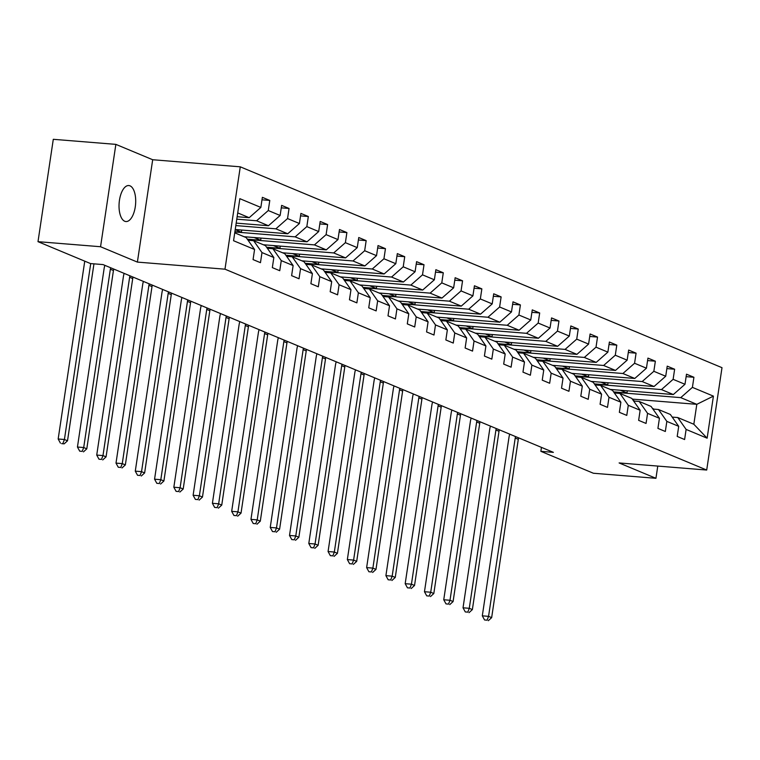 <?xml version="1.0" encoding="UTF-8"?>
<svg xmlns="http://www.w3.org/2000/svg" width="760" height="760" viewBox="0 0 760 760"><rect width="100%" height="100%" fill="white"/><g stroke="black" fill="none" stroke-linecap="round" stroke-linejoin="round"><path stroke-width="1.14" d="M124.716 221.245A18.059 8.236 94.6 0 0 125.903 221.54A18.059 8.236 94.6 0 0 135.451 205.532A18.059 8.236 94.6 0 0 130.007 185.839A18.059 8.236 94.6 0 0 128.82 185.544A18.059 8.236 94.6 0 0 119.282 201.552A18.059 8.236 94.6 0 0 124.716 221.245M115.862 144.371L100.557 246.734L137.389 262.095L152.684 159.733L115.862 144.371L53.295 139.308L38 241.67L90.526 263.568L103.037 264.584L553.375 452.352L540.864 451.335L593.38 473.242L655.947 478.306L657.77 466.079M152.684 159.733L240.274 166.82L722 367.678L706.705 470.041L224.979 269.183L240.274 166.82M234.736 232.826L246.212 237.614L254.572 249.489L253.061 259.587L260.471 262.675L261.981 252.576L273.847 257.526L272.337 267.624L279.756 270.712L281.267 260.613L293.123 265.563L291.622 275.661L299.031 278.758L300.542 268.66L312.408 273.6L310.897 283.698L318.307 286.795L319.817 276.697L331.683 281.647L330.173 291.735L337.592 294.832L339.102 284.734L350.968 289.683L349.457 299.782L356.867 302.87L358.378 292.771L370.243 297.72L368.733 307.819L376.152 310.906L377.653 300.808L389.519 305.757L388.008 315.856L395.428 318.944L396.938 308.845L408.804 313.794L407.293 323.893L414.703 326.981L416.214 316.891L428.079 321.831L426.569 331.93L433.988 335.027L435.499 324.928L447.355 329.868L445.854 339.967L453.264 343.064L454.774 332.966L466.64 337.915L465.13 348.004L472.539 351.101L474.05 341.002L485.916 345.952L484.405 356.05L491.825 359.138L493.335 349.04L505.191 353.989L503.69 364.087L511.1 367.175L512.611 357.077L524.476 362.026L522.966 372.124L530.375 375.212L531.886 365.113L543.751 370.063L542.241 380.161L549.66 383.258L551.171 373.16L563.036 378.1L561.526 388.198L568.936 391.295L570.447 381.197L582.312 386.137L580.802 396.235L588.221 399.332L589.722 389.234L601.587 394.183L600.077 404.282L607.496 407.369L609.007 397.271L620.872 402.22L619.362 412.319L626.772 415.406L628.283 405.308L640.148 410.257L638.637 420.356L646.057 423.443L647.567 413.345L659.423 418.294L657.922 428.393L665.332 431.48L666.843 421.382L678.708 426.331L677.198 436.43L684.608 439.527L686.119 429.428L707.132 438.188L713.412 396.131L696.806 404.329L680.741 397.632L613.909 392.217M254.572 249.489L233.557 240.73L239.846 198.673L260.851 207.432L262.361 197.334L269.781 200.431L261.991 199.804M713.412 396.131L692.408 387.372L693.918 377.273L686.498 374.186L684.988 384.284L673.122 379.335L674.633 369.236L667.223 366.149L665.712 376.248L653.847 371.298L655.357 361.199L647.938 358.102L646.437 368.201L634.572 363.261L636.082 353.162L628.663 350.065L627.152 360.164L615.286 355.224L616.797 345.125L609.387 342.028L607.876 352.127L596.011 347.177L597.521 337.079L590.102 333.991L588.591 344.09L576.736 339.14L578.236 329.042L570.827 325.954L569.316 336.053L557.45 331.103L558.961 321.005L551.551 317.917L550.04 328.016L538.175 323.066L539.686 312.968L532.266 309.88L530.755 319.969L518.899 315.029L520.4 304.931L512.99 301.834L511.48 311.933L499.614 306.992L501.125 296.894L493.706 293.797L492.204 303.895L480.339 298.946L481.849 288.857L474.43 285.76L472.919 295.858L461.054 290.909L462.565 280.81L455.154 277.723L453.644 287.822L441.778 282.872L443.289 272.773L435.869 269.686L434.368 279.784L422.503 274.835L424.013 264.736L416.594 261.649L415.084 271.748L403.218 266.798L404.728 256.699L397.318 253.612L395.808 263.701L383.942 258.761L385.453 248.662L378.034 245.565L376.523 255.664L364.667 250.724L366.168 240.625L358.758 237.528L357.248 247.627L345.382 242.677L346.892 232.579L339.483 229.491L337.972 239.59L326.106 234.641L327.617 224.542L320.197 221.454L318.687 231.553L306.831 226.603L308.332 216.505L300.922 213.417L299.411 223.516L287.546 218.566L289.056 208.468L281.637 205.38L280.136 215.479L268.27 210.53L269.781 200.431M273.847 257.526L265.487 245.651L253.631 240.701L248.073 240.255M236.778 219.174L256.604 220.78L268.47 225.73L236.189 223.117M253.631 240.701L261.981 252.576M268.27 210.53L256.604 220.78M280.136 215.479L268.47 225.73M293.123 265.563L284.772 253.688L272.906 248.738L267.349 248.292M235.828 225.577L275.88 228.826L287.745 233.766L235.239 229.52M272.906 248.738L281.267 260.613M287.546 218.566L275.88 228.826M299.411 223.516L287.745 233.766M312.408 273.6L304.048 261.725L292.182 256.776L286.634 256.329M234.868 231.98L295.165 236.863L307.03 241.803L244.045 236.711M292.182 256.776L300.542 268.66M306.831 226.603L295.165 236.863M318.687 231.553L307.03 241.803M331.683 281.647L323.332 269.762L311.467 264.822L305.909 264.366M247.608 239.486L314.44 244.9L326.306 249.85L263.321 244.748M311.467 264.822L319.817 276.697M326.106 234.641L314.44 244.9M337.972 239.59L326.306 249.85M350.968 289.683L342.608 277.799L330.742 272.859L325.185 272.403M266.883 247.523L333.716 252.938L345.581 257.887L282.606 252.785M330.742 272.859L339.102 284.734M345.382 242.677L333.716 252.938M357.248 247.627L345.581 257.887M370.243 297.72L361.883 285.845L350.018 280.896L344.47 280.449M286.168 255.559L353.001 260.974L364.866 265.924L301.881 260.822M350.018 280.896L358.378 292.771M364.667 250.724L353.001 260.974M376.523 255.664L364.866 265.924M389.519 305.757L381.168 293.882L369.303 288.933L363.745 288.486M305.444 263.606L372.276 269.012L384.142 273.961L321.157 268.859M369.303 288.933L377.653 300.808M383.942 258.761L372.276 269.012M395.808 263.701L384.142 273.961M408.804 313.794L400.444 301.919L388.578 296.97L383.021 296.523M324.719 271.643L391.562 277.048L403.417 281.998L340.442 276.897M388.578 296.97L396.938 308.845M403.218 266.798L391.562 277.048M415.084 271.748L403.417 281.998M428.079 321.831L419.719 309.956L407.863 305.007L402.306 304.56M344.005 279.68L410.837 285.095L422.702 290.035L359.717 284.933M407.863 305.007L416.214 316.891M422.503 274.835L410.837 285.095M434.368 279.784L422.702 290.035M447.355 329.868L439.005 317.993L427.139 313.053L421.581 312.597M363.28 287.717L430.112 293.132L441.978 298.072L379.002 292.98M427.139 313.053L435.499 324.928M441.778 282.872L430.112 293.132M453.644 287.822L441.978 298.072M466.64 337.915L458.28 326.03L446.414 321.091L440.857 320.635M382.555 295.754L449.397 301.169L461.263 306.118L398.278 301.017M446.414 321.091L454.774 332.966M461.054 290.909L449.397 301.169M472.919 295.858L461.263 306.118M485.916 345.952L477.565 334.077L465.699 329.127L460.142 328.672M401.84 303.791L468.673 309.206L480.538 314.155L417.553 309.054M465.699 329.127L474.05 341.002M480.339 298.946L468.673 309.206M492.204 303.895L480.538 314.155M505.191 353.989L496.84 342.114L484.975 337.165L479.417 336.718M421.116 311.837L487.948 317.243L499.814 322.192L436.838 317.091M484.975 337.165L493.335 349.04M499.614 306.992L487.948 317.243M511.48 311.933L499.814 322.192M524.476 362.026L516.116 350.151L504.25 345.202L498.703 344.755M440.391 319.874L507.233 325.28L519.099 330.229L456.114 325.128M504.25 345.202L512.611 357.077M518.899 315.029L507.233 325.28M530.755 319.969L519.099 330.229M543.751 370.063L535.401 358.188L523.535 353.238L517.978 352.792M459.676 327.911L526.509 333.317L538.375 338.266L475.389 333.165M523.535 353.238L531.886 365.113M538.175 323.066L526.509 333.317M550.04 328.016L538.375 338.266M563.036 378.1L554.677 366.225L542.811 361.276L537.253 360.829M478.952 335.948L545.794 341.363L557.65 346.303L494.675 341.212M542.811 361.276L551.171 373.16M557.45 331.103L545.794 341.363M569.316 336.053L557.65 346.303M582.312 386.137L573.952 374.262L562.096 369.322L556.538 368.866M498.237 343.985L565.069 349.401L576.935 354.35L513.95 349.248M562.096 369.322L570.447 381.197M576.736 339.14L565.069 349.401M588.591 344.09L576.935 354.35M601.587 394.183L593.237 382.299L581.371 377.359L575.814 376.903M517.512 352.022L584.345 357.438L596.211 362.387L533.225 357.285M581.371 377.359L589.722 389.234M596.011 347.177L584.345 357.438M607.876 352.127L596.211 362.387M620.872 402.22L612.512 390.345L600.647 385.396L595.089 384.94M536.788 360.059L603.63 365.474L615.486 370.424L552.51 365.322M600.647 385.396L609.007 397.271M615.286 355.224L603.63 365.474M627.152 360.164L615.486 370.424M640.148 410.257L631.788 398.382L619.932 393.433L614.375 392.986M556.073 368.106L622.906 373.512L634.771 378.461L571.786 373.359M619.932 393.433L628.283 405.308M634.572 363.261L622.906 373.512M646.437 368.201L634.771 378.461M659.423 418.294L651.073 406.419L639.207 401.47L633.65 401.023M575.348 376.143L642.181 381.548L654.047 386.498L591.071 381.397M639.207 401.47L647.567 413.345M653.847 371.298L642.181 381.548M665.712 376.248L654.047 386.498M678.708 426.331L670.348 414.456L658.483 409.507L652.925 409.06M594.624 384.18L661.466 389.595L673.332 394.535L610.346 389.433M658.483 409.507L666.843 421.382M673.122 379.335L661.466 389.595M684.988 384.284L673.332 394.535M707.132 438.188L693.832 424.251L677.768 417.544L672.211 417.097M632.301 399.104L696.806 404.329L693.832 424.251M677.768 417.544L686.119 429.428M692.408 387.372L680.741 397.632M100.557 246.734L38 241.67M137.389 262.095L224.979 269.183M706.705 470.041L619.115 462.945L655.947 478.306M541.452 447.383L540.864 451.335M237.148 216.714L249.185 217.692L237.718 212.905M260.851 207.432L249.185 217.692M693.918 377.273L686.128 376.647M627.304 390.811L626.981 392.996L613.624 391.913M626.981 392.996L620.397 390.25M608.028 382.774L607.706 384.959L594.339 383.876M607.706 384.959L601.122 382.213M674.633 369.236L666.852 368.609M588.753 374.737L588.42 376.922L575.063 375.839M588.42 376.922L581.837 374.176M655.357 361.199L647.577 360.572M569.468 366.7L569.145 368.885L555.778 367.802M569.145 368.885L562.561 366.139M636.082 353.162L628.292 352.526M550.192 358.653L549.869 360.838L536.503 359.755M549.869 360.838L543.286 358.102M616.797 345.125L609.017 344.489M530.917 350.616L530.584 352.801L517.227 351.719M530.584 352.801L524.001 350.056M597.521 337.079L589.741 336.452M511.632 342.579L511.309 344.764L497.942 343.681M511.309 344.764L504.725 342.019M578.236 329.042L570.456 328.415M492.356 334.542L492.024 336.727L478.667 335.644M492.024 336.727L485.45 333.982M558.961 321.005L551.181 320.378M473.072 326.505L472.748 328.69L459.391 327.608M472.748 328.69L466.165 325.945M539.686 312.968L531.905 312.341M453.796 318.469L453.473 320.653L440.106 319.57M453.473 320.653L446.889 317.908M520.4 304.931L512.62 304.304M434.52 310.422L434.188 312.607L420.831 311.534M434.188 312.607L427.614 309.871M501.125 296.894L493.344 296.257M415.235 302.385L414.912 304.57L401.555 303.487M414.912 304.57L408.329 301.824M481.849 288.857L474.059 288.22M395.96 294.348L395.637 296.533L382.27 295.45M395.637 296.533L389.053 293.787M462.565 280.81L454.784 280.183M376.684 286.311L376.352 288.496L362.995 287.413M376.352 288.496L369.769 285.75M443.289 272.773L435.508 272.147M357.399 278.274L357.077 280.459L343.71 279.376M357.077 280.459L350.493 277.713M424.013 264.736L416.224 264.109M338.124 270.237L337.801 272.422L324.434 271.339M337.801 272.422L331.217 269.676M404.728 256.699L396.948 256.072M318.849 262.2L318.516 264.385L305.159 263.302M318.516 264.385L311.933 261.639M385.453 248.662L377.673 248.026M299.563 254.153L299.24 256.338L285.874 255.265M299.24 256.338L292.657 253.602M366.168 240.625L358.387 239.989M280.288 246.116L279.955 248.302L266.599 247.219M279.955 248.302L273.381 245.556M346.892 232.579L339.112 231.952M261.003 238.079L260.68 240.264L247.323 239.181M260.68 240.264L254.097 237.519M327.617 224.542L319.827 223.915M241.727 230.042L241.405 232.227L234.906 231.705M241.405 232.227L235.22 229.643M308.332 216.505L300.551 215.878M289.056 208.468L281.276 207.841M653.866 409.137A21.584 19 -67.4 0 0 652.346 408.234M518.596 437.855A14.107 12.416 -67.4 0 0 518.301 439.327L491.653 617.633L488.556 616.35L487.075 620.179L484.576 619.98L487.075 620.179M515.498 436.563A14.107 12.416 -67.4 0 0 515.214 438.045L488.556 616.35L482.305 615.837L508.953 437.532A21.156 18.63 112.6 0 1 509.713 434.15M482.305 615.837L484.576 619.98M488.309 620.692L491.653 617.633M634.591 401.099A21.584 19 -67.4 0 0 633.07 400.197M499.31 429.808A14.107 12.416 -67.4 0 0 499.016 431.291L472.368 609.596L469.281 608.304L467.799 612.142L465.291 611.933L467.799 612.142M496.223 428.526A14.107 12.416 -67.4 0 0 495.928 429.998L469.281 608.304L463.03 607.8L489.678 429.495A21.156 18.63 112.6 0 1 490.438 426.113M463.03 607.8L465.291 611.933M469.034 612.655L472.368 609.596M615.306 393.062A21.584 19 -67.4 0 0 613.785 392.151M480.035 421.772A14.107 12.416 -67.4 0 0 479.74 423.253L453.093 601.559L450.005 600.267L448.514 604.105L446.015 603.896L448.514 604.105M476.947 420.489A14.107 12.416 -67.4 0 0 476.653 421.962L450.005 600.267L443.745 599.764L470.392 421.458A21.156 18.63 112.6 0 1 471.162 418.076M443.745 599.764L446.015 603.896M449.749 604.618L453.093 601.559M596.03 385.016A21.584 19 -67.4 0 0 594.51 384.113M460.759 413.734A14.107 12.416 -67.4 0 0 460.465 415.216L433.817 593.522L430.72 592.23L429.238 596.058L426.73 595.859L429.238 596.058M457.662 412.442A14.107 12.416 -67.4 0 0 457.368 413.924L430.72 592.23L424.469 591.726L451.117 413.421A21.156 18.63 112.6 0 1 451.877 410.039M424.469 591.726L426.73 595.859M430.474 596.581L433.817 593.522M576.755 376.979A21.584 19 -67.4 0 0 575.234 376.077M441.474 405.697A14.107 12.416 -67.4 0 0 441.18 407.18L414.533 585.485L411.445 584.193L409.953 588.021L407.455 587.822L409.953 588.021M438.387 404.405A14.107 12.416 -67.4 0 0 438.092 405.887L411.445 584.193L405.184 583.689L431.841 405.384A21.156 18.63 112.6 0 1 432.601 401.992M405.184 583.689L407.455 587.822M411.198 588.534L414.533 585.485M557.469 368.942A21.584 19 -67.4 0 0 555.95 368.04M422.199 397.66A14.107 12.416 -67.4 0 0 421.904 399.133L395.257 577.438L392.169 576.156L390.678 579.984L388.18 579.785L390.678 579.984M419.111 396.368A14.107 12.416 -67.4 0 0 418.817 397.851L392.169 576.156L385.909 575.653L412.556 397.347A21.156 18.63 112.6 0 1 413.326 393.955M385.909 575.653L388.18 579.785M391.913 580.497L395.257 577.438M538.194 360.905A21.584 19 -67.4 0 0 536.674 360.002M402.923 389.623A14.107 12.416 -67.4 0 0 402.629 391.096L375.981 569.401L372.884 568.119L371.402 571.947L368.894 571.748L371.402 571.947M399.827 388.331A14.107 12.416 -67.4 0 0 399.532 389.813L372.884 568.119L366.633 567.606L393.281 389.3A21.156 18.63 112.6 0 1 394.041 385.918M366.633 567.606L368.894 571.748M372.637 572.461L375.981 569.401M518.918 352.868A21.584 19 -67.4 0 0 517.399 351.966M383.638 381.577A14.107 12.416 -67.4 0 0 383.344 383.059L356.697 561.364L353.609 560.082L352.117 563.91L349.619 563.702L352.117 563.91M380.551 380.294A14.107 12.416 -67.4 0 0 380.256 381.776L353.609 560.082L347.349 559.569L373.996 381.263A21.156 18.63 112.6 0 1 374.765 377.881M347.349 559.569L349.619 563.702M353.352 564.423L356.697 561.364M499.633 344.831A21.584 19 -67.4 0 0 498.113 343.928M364.363 373.54A14.107 12.416 -67.4 0 0 364.069 375.022L337.421 553.327L334.334 552.035L332.842 555.873L330.344 555.664L332.842 555.873M361.276 372.257A14.107 12.416 -67.4 0 0 360.981 373.73L334.334 552.035L328.073 551.532L354.72 373.226A21.156 18.63 112.6 0 1 355.481 369.844M328.073 551.532L330.344 555.664M334.077 556.386L337.421 553.327M480.358 336.794A21.584 19 -67.4 0 0 478.838 335.882M345.078 365.503A14.107 12.416 -67.4 0 0 344.784 366.985L318.136 545.29L315.048 543.998L313.566 547.836L311.058 547.628L313.566 547.836M341.99 364.22A14.107 12.416 -67.4 0 0 341.696 365.693L315.048 543.998L308.798 543.495L335.445 365.19A21.156 18.63 112.6 0 1 336.205 361.808M308.798 543.495L311.058 547.628M314.801 548.35L318.136 545.29M461.082 328.748A21.584 19 -67.4 0 0 459.553 327.845M325.802 357.466A14.107 12.416 -67.4 0 0 325.508 358.948L298.86 537.253L295.773 535.961L294.281 539.79L291.783 539.591L294.281 539.79M322.715 356.174A14.107 12.416 -67.4 0 0 322.42 357.656L295.773 535.961L289.512 535.458L316.16 357.152A21.156 18.63 112.6 0 1 316.93 353.761M289.512 535.458L291.783 539.591M295.517 540.312L298.86 537.253M441.798 320.71A21.584 19 -67.4 0 0 440.277 319.808M306.527 349.429A14.107 12.416 -67.4 0 0 306.233 350.911L279.585 529.216L276.488 527.924L275.006 531.753L272.498 531.553L275.006 531.753M303.43 348.137A14.107 12.416 -67.4 0 0 303.145 349.619L276.488 527.924L270.237 527.421L296.885 349.115A21.156 18.63 112.6 0 1 297.644 345.724M270.237 527.421L272.498 531.553M276.241 532.266L279.585 529.216M422.522 312.673A21.584 19 -67.4 0 0 421.002 311.771M287.242 341.392A14.107 12.416 -67.4 0 0 286.947 342.865L260.3 521.17L257.212 519.887L255.73 523.716L253.222 523.517L255.73 523.716M284.154 340.1A14.107 12.416 -67.4 0 0 283.86 341.582L257.212 519.887L250.962 519.375L277.609 341.078A21.156 18.63 112.6 0 1 278.369 337.687M250.962 519.375L253.222 523.517M256.966 524.229L260.3 521.17M403.237 304.637A21.584 19 -67.4 0 0 401.717 303.734M267.966 333.355A14.107 12.416 -67.4 0 0 267.672 334.827L241.024 513.133L237.937 511.85L236.445 515.679L233.947 515.48L236.445 515.679M264.879 332.063A14.107 12.416 -67.4 0 0 264.584 333.545L237.937 511.85L231.677 511.337L258.324 333.032A21.156 18.63 112.6 0 1 259.094 329.65M231.677 511.337L233.947 515.48M237.68 516.192L241.024 513.133M383.962 296.599A21.584 19 -67.4 0 0 382.441 295.697M248.691 325.308A14.107 12.416 -67.4 0 0 248.397 326.791L221.749 505.096L218.652 503.804L217.17 507.642L214.662 507.433L217.17 507.642M245.594 324.026A14.107 12.416 -67.4 0 0 245.299 325.508L218.652 503.804L212.401 503.3L239.048 324.995A21.156 18.63 112.6 0 1 239.809 321.613M212.401 503.3L214.662 507.433M218.405 508.155L221.749 505.096M364.686 288.562A21.584 19 -67.4 0 0 363.166 287.66M229.406 317.272A14.107 12.416 -67.4 0 0 229.111 318.753L202.464 497.059L199.376 495.767L197.885 499.605L195.386 499.396L197.885 499.605M226.318 315.989A14.107 12.416 -67.4 0 0 226.024 317.462L199.376 495.767L193.116 495.264L219.773 316.958A21.156 18.63 112.6 0 1 220.533 313.576M193.116 495.264L195.386 499.396M199.13 500.118L202.464 497.059M345.401 280.526A21.584 19 -67.4 0 0 343.881 279.613M210.13 309.234A14.107 12.416 -67.4 0 0 209.836 310.716L183.189 489.022L180.101 487.73L178.609 491.558L176.111 491.359L178.609 491.558M207.043 307.952A14.107 12.416 -67.4 0 0 206.748 309.424L180.101 487.73L173.84 487.226L200.488 308.921A21.156 18.63 112.6 0 1 201.257 305.539M173.84 487.226L176.111 491.359M179.844 492.081L183.189 489.022M326.125 272.479A21.584 19 -67.4 0 0 324.606 271.577M190.845 301.197A14.107 12.416 -67.4 0 0 190.56 302.68L163.903 480.985L160.816 479.693L159.334 483.522L156.826 483.322L159.334 483.522M187.758 299.905A14.107 12.416 -67.4 0 0 187.464 301.387L160.816 479.693L154.565 479.19L181.213 300.884A21.156 18.63 112.6 0 1 181.972 297.492M154.565 479.19L156.826 483.322M160.569 484.044L163.903 480.985M306.85 264.442A21.584 19 -67.4 0 0 305.33 263.54M171.57 293.16A14.107 12.416 -67.4 0 0 171.275 294.642L144.628 472.938L141.541 471.656L140.049 475.484L137.55 475.285L140.049 475.484M168.482 291.868A14.107 12.416 -67.4 0 0 168.188 293.351L141.541 471.656L135.28 471.152L161.927 292.847A21.156 18.63 112.6 0 1 162.697 289.455M135.28 471.152L137.55 475.285M141.284 475.998L144.628 472.938M287.565 256.405A21.584 19 -67.4 0 0 286.045 255.502M152.294 285.123A14.107 12.416 -67.4 0 0 152 286.596L125.352 464.901L122.265 463.619L120.773 467.447L118.275 467.248L120.773 467.447M149.207 283.831A14.107 12.416 -67.4 0 0 148.912 285.313L122.265 463.619L116.004 463.106L142.652 284.8A21.156 18.63 112.6 0 1 143.412 281.418M116.004 463.106L118.275 467.248M122.008 467.96L125.352 464.901M268.29 248.368A21.584 19 -67.4 0 0 266.769 247.465M133.009 277.087A14.107 12.416 -67.4 0 0 132.715 278.559L106.067 456.865L102.98 455.582L101.498 459.41L98.99 459.211L101.498 459.41M129.922 275.794A14.107 12.416 -67.4 0 0 129.627 277.276L102.98 455.582L96.729 455.069L123.376 276.763A21.156 18.63 112.6 0 1 124.136 273.381M96.729 455.069L98.99 459.211M102.733 459.923L106.067 456.865M249.005 240.331A21.584 19 -67.4 0 0 247.484 239.428M113.734 269.04A14.107 12.416 -67.4 0 0 113.439 270.522L86.792 448.827L83.704 447.535L82.213 451.373L79.714 451.164L82.213 451.373M110.646 267.757A14.107 12.416 -67.4 0 0 110.352 269.23L83.704 447.535L77.444 447.032L104.091 268.726A21.156 18.63 112.6 0 1 104.861 265.344M77.444 447.032L79.714 451.164M83.448 451.887L86.792 448.827M90.715 263.587L64.419 439.498L67.516 440.791L93.955 263.844M61.674 443.64L64.172 443.849L61.674 443.64M62.938 443.337L64.419 439.498L58.168 438.995L84.749 261.165M58.168 438.995L60.429 443.127M64.172 443.849L67.516 440.791M518.301 439.327L515.214 438.045M499.016 431.291L495.928 429.998M479.74 423.253L476.653 421.962M460.465 415.216L457.368 413.924M441.18 407.18L438.092 405.887M421.904 399.133L418.817 397.851M402.629 391.096L399.532 389.813M383.344 383.059L380.256 381.776M364.069 375.022L360.981 373.73M344.784 366.985L341.696 365.693M325.508 358.948L322.42 357.656M306.233 350.911L303.145 349.619M286.947 342.865L283.86 341.582M267.672 334.827L264.584 333.545M248.397 326.791L245.299 325.508M229.111 318.753L226.024 317.462M209.836 310.716L206.748 309.424M190.56 302.68L187.464 301.387M171.275 294.642L168.188 293.351M152 286.596L148.912 285.313M132.715 278.559L129.627 277.276M113.439 270.522L110.352 269.23"/></g></svg>
